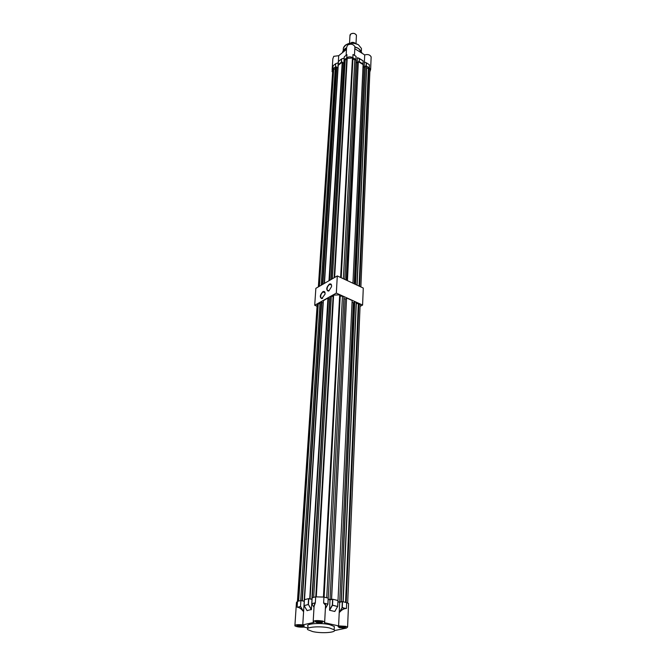 <?xml version="1.0" encoding="UTF-8"?>
<svg xmlns="http://www.w3.org/2000/svg" width="666" height="666" viewBox="0 0 666 666"><rect width="100%" height="100%" fill="white"/><g stroke="black" fill="none" stroke-linecap="round" stroke-linejoin="round"><path stroke-width="1" d="M322.885 291.65C324.517 290.992 325.241 291.833 325.05 294.156L321.761 298.609C319.53 297.244 319.905 294.93 322.885 291.65M325.091 292.865L323.077 291.966C321.062 293.673 320.321 295.629 320.862 297.844L322.685 298.218M329.329 284.132C331.002 283.458 331.726 284.299 331.526 286.663L328.929 290.842L328.196 291.109C325.957 289.735 326.332 287.412 329.329 284.132M331.576 285.373L331.393 284.832L329.52 284.449C327.505 286.155 326.756 288.112 327.289 290.326L329.137 290.709M317.058 306.277L314.71 305.244L315.859 288.336L337.296 275.924L363.278 288.062L362.587 305.053L360.065 306.402M314.71 305.244L336.33 293.098L362.587 305.053M337.296 275.924L336.33 293.098M326.723 597.76L342.466 296.112L343.947 296.778L328.221 598.484M324.117 597.119L340.276 295.113L339.702 294.847L333.158 295.146L315.776 596.844M323.435 596.961L339.702 294.847M332.201 599.342L331.593 599.192L346.586 297.985L352.139 300.508L337.995 600.849M342.466 296.112L340.218 296.162M346.145 298.559L345.213 299.067L343.856 298.46M346.586 297.985L331.493 599.408L328.18 599.317M352.064 302.181L353.363 302.772L354.304 302.264M341.908 601.714L341.275 601.556L354.753 301.698L354.32 301.931L341.167 601.773L339.685 602.122L353.363 302.772M354.753 301.698L356.202 302.356L356.302 303.604L358.907 303.588L360.131 304.72L360.09 305.819M297.427 601.381L317.116 305.444L317.815 303.763L319.955 303.704M300.674 600.574L320.038 302.514L321.228 301.848L321.736 302.073L302.322 600.757L304.146 601.19L323.002 302.905L321.72 302.331M304.512 599.625L323.376 300.641L327.947 298.068L328.463 298.301L310.048 598.851L312.079 599.242M328.446 298.568L329.995 298.992M312.279 597.702L330.128 296.853L333.1 296.187M309.274 598.742L310.364 598.776M301.523 600.665L302.63 600.682M341.275 601.556L340.776 601.673M337.962 601.698L339.685 602.122M331.593 599.192L331.102 599.308M342.998 601.748L356.202 302.356M345.546 602.364L358.35 303.338M346.203 602.53L358.907 303.588M298.127 601.207L317.815 303.763M298.651 601.073L318.273 303.505M302.023 600.541L321.228 301.848M309.748 598.626L327.947 298.068M316.317 596.736L333.633 294.88M313.686 597.36L331.343 296.162M311.871 599.292L329.72 299.142M343.181 601.789L356.302 303.604M330.02 599.758L345.213 299.067M303.013 625.366L303.388 625.457C305.244 626.681 303.471 627.014 298.077 626.456L296.745 625.416L303.013 625.366M296.944 625.324L298.343 625.973C301.282 626.44 303.23 626.365 304.187 625.749M321.495 621.303L321.761 621.37C323.751 622.643 321.944 623.001 316.367 622.435L315.06 621.37L321.495 621.303M315.251 621.278L316.633 621.944C319.672 622.427 321.67 622.344 322.644 621.686M344.522 626.556L344.772 626.614C346.636 627.847 344.83 628.188 339.344 627.638L338.095 626.639L344.522 626.556M338.303 626.54L339.61 627.156C342.599 627.63 344.588 627.547 345.587 626.897M312.62 631.559L307.85 629.72C304.479 627.047 320.304 625.757 329.562 627.988L334.149 629.778C337.529 632.492 321.836 633.749 312.62 631.559M307.933 628.379L308.05 626.431C304.687 623.742 320.488 622.419 329.728 624.675L334.307 626.481L334.24 627.872M334.507 630.569L346.387 628.105L347.594 627.072L345.679 626.315L338.603 625.907L324.35 622.66L324.675 621.861L322.644 621.053C316.7 620.221 313.544 620.487 313.17 621.861L314.144 622.377L302.755 624.883C297.486 624.392 294.863 624.725 294.88 625.865C296.72 626.897 299.75 627.314 303.987 627.097L307.958 627.971M348.543 604.104L348.568 603.454L346.678 602.647L342.524 601.623L342.266 607.5L345.596 608.558C343.456 608.749 341.333 610.139 339.21 612.712L338.603 625.907M325.391 608.299L325.549 605.261L323.609 603.013L324.392 603.329C325.757 604.27 326.09 606.018 325.374 608.574M325.391 608.274L324.675 621.861M337.953 601.814L339.685 602.239L342.524 601.623M297.511 601.356L300.915 600.516L304.245 601.315L303.588 611.746C301.507 609.065 299.575 607.575 297.794 607.275L297.128 607.184L297.511 601.356L296.453 602.414L294.921 625.291M304.454 599.683L308.566 598.626L312.071 599.392M314.011 607.384L311.821 603.646L312.171 597.735L315.684 596.861L323.926 597.077L328.238 598.143L327.905 604.079M334.748 611.471L337.654 606.518L334.748 611.471L329.578 610.247L329.986 599.875L328.171 599.433M329.986 599.875L332.809 599.25L338.012 600.532L337.712 606.401L337.962 600.507M311.821 603.646L315.334 602.797L314.069 606.376L313.203 621.236M297.794 607.275L300.533 606.36L303.588 611.746L302.755 624.883M339.685 602.239L339.21 612.712L342.033 607.717L342.307 601.623M308.783 598.626L308.425 604.52L311.405 609.507L312.004 599.408M311.405 609.507L307.076 610.589M300.533 606.36L300.915 600.516M323.926 597.077L323.609 603.013L327.938 604.179L325.374 608.641M339.485 612.062C341.566 609.79 343.606 608.582 345.604 608.433L342.033 607.717M300.566 606.485L297.785 607.151C299.45 607.4 301.298 608.707 303.313 611.088M314.061 606.551L314.76 603.188M346.678 602.647L346.428 608.508L345.596 608.558M324.334 603.438L327.938 604.179M304.096 605.577L307.159 610.73M311.297 609.756L308.425 604.52L304.112 605.627L308.208 604.512L308.566 598.626M315.684 596.861L315.334 602.797L311.846 603.762M346.478 49.409L338.711 55.694L333.749 56.327L332.858 58.716L332.109 69.947M335.947 67.116L335.514 66.85L332.908 68.931L332.018 71.304L332.617 72.361M355.619 59.932L355.902 59.582L352.838 57.667C350.674 56.56 348.651 56.618 346.761 57.842L344.097 59.973L344.297 56.768L346.395 55.078M354.845 48.152L354.92 46.67C353.205 44.039 350.732 43.531 347.494 45.146L346.578 47.677L346.137 55.286M350.233 43.19L355.328 43.473M361.413 48.943L361.322 50.874M371.087 58.317L371.145 56.885C369.905 54.687 367.757 54.038 364.702 54.937L354.812 48.701M333.857 65.16L333.117 65.776L332.908 68.931M338.711 55.694L338.27 62.687L337.504 63.045M338.137 62.812L337.937 67.99M344.155 58.167L341.633 58.941L344.131 58.092L343.856 63.27M354.104 55.145L353.005 54.487L352.838 57.667M363.137 60.822L357.517 57.742M357.376 57.784L357.118 62.962M364.702 54.937L364.135 67.316L364.951 66.683M369.855 71.911L370.629 69.514L369.272 67.915L366.267 66.034L365.8 66.275M369.272 67.915L369.405 64.744L367.907 63.786M365.334 62.404L364.643 62.138M362.67 64.319L362.962 63.978L359.24 61.655L358.783 61.896M344.097 59.973L344.538 60.248M341.866 62.379L341.358 62.171L338.22 64.677L338.586 65.01M335.514 66.85L335.714 63.686L333.117 65.776L335.714 63.686M333.641 65.31L335.722 63.661M338.028 62.862L335.747 63.645M344.297 56.768L346.553 54.953M353.538 54.754L356.11 56.394L355.919 59.59L356.11 56.394L353.305 54.645L356.102 56.394M366.1 66.042L366.25 62.754L364.469 62.055M366.25 62.754L369.405 64.744L366.342 62.795M344.131 58.092L341.566 58.966L338.42 61.513L338.22 64.677M353.446 43.082L353.488 42.433L349.35 43.307M355.86 43.581L353.488 42.433M353.446 42.424L352.206 42.358M343.373 278.763L354.82 59.432L356.085 60.215L344.838 279.445M341.2 277.747L352.947 58.258L352.456 57.959L346.795 58.442L334.157 277.739M340.634 277.481L352.456 57.959M347.444 280.669L358.35 61.63L363.103 64.594L352.938 283.233M354.82 59.432L352.88 59.54M357.95 62.338L357.142 62.979L355.985 62.254M358.35 61.63L347.044 280.478M363.012 66.625L364.127 67.316L354.229 283.833M355.527 284.44L365.343 65.984L355.12 284.249M365.343 65.984L366.591 66.758L366.658 68.282L368.914 68.207L369.955 69.564L369.896 70.904M318.348 286.896L332.692 71.27L333.333 69.206L335.198 69.097M321.154 285.273L335.289 67.641L336.338 66.808L336.771 67.075L322.877 284.274M338.062 67.89L336.755 67.391M324.467 283.35L338.22 65.301L342.232 62.088L342.674 62.363L329.537 280.411M342.649 62.687L343.989 63.162M331.152 279.479L344.139 60.564L345.213 59.707L346.72 59.707M327.789 290.851L327.306 290.334L328.613 290.925M356.959 285.115L366.591 66.758M359.082 286.105L368.431 67.907M359.64 286.363L368.914 68.207M318.956 286.546L333.333 69.206M319.405 286.28L333.741 68.881M322.336 284.582L336.338 66.808M328.996 280.727L342.232 62.088M334.632 277.464L347.211 58.108M332.367 278.779L345.213 59.707M330.885 279.637L343.748 63.353M324.225 283.491L337.845 68.057M357.118 285.181L366.658 68.282M346.17 280.07L357.142 62.979M327.88 604.037L328.188 598.118M304.079 605.602L304.429 599.666L304.087 605.552M332.809 599.25L332.525 605.153L337.654 606.518L332.484 605.277L329.578 610.247M329.47 609.998L332.301 605.153L332.592 599.242M334.84 611.421L337.687 606.401M338.012 600.532L337.654 606.518M343.356 50.383C342.957 48.427 343.631 46.695 345.388 45.196C349.442 42.516 353.788 42.383 358.433 44.797L361.438 48.468L361.372 51.374M357.875 48.06L354.911 46.911M355.877 47.236L356.293 47.378M358.574 48.46L354.903 46.97L358.591 48.476L361.963 53.213M342.549 52.248L346.578 47.744L343.406 50.325M342.474 52.647C342.815 50.591 344.18 48.968 346.57 47.785M354.903 47.02L358.599 48.518L361.763 53.08M361.929 53.188L361.788 52.464M361.33 51.299L358.583 48.468M346.761 57.842L346.944 54.662L344.289 56.801M341.358 62.171L341.55 58.999L341.516 62.163M338.453 61.472L341.558 58.974L338.436 61.48M355.902 59.582L356.069 56.402M359.349 58.425L357.467 57.717M359.082 61.663L359.39 58.45L363.145 60.847L362.978 63.986L363.112 60.806L359.399 58.483L359.24 61.655M366.4 62.87L366.267 66.034M338.411 61.613L338.195 64.71M359.39 58.45L357.417 57.709M356.377 36.455L356.435 35.315C355.111 33.233 353.188 32.834 350.657 34.108L349.933 36.106L349.542 43.173M350.682 34.066C352.872 32.859 354.728 33.125 356.243 34.865M356.427 35.365L356.385 36.297M351.598 42.416L354.212 42.607M350.241 34.54L350.666 34.083C353.196 32.792 355.12 33.208 356.435 35.315L356.002 43.623M322.169 298.435L320.862 297.844M347.677 602.946L360.131 304.72M348.568 603.454L347.594 627.072M334.149 629.778L334.307 626.481M327.93 604.162L328.238 598.143M307.084 610.647L304.087 605.627M343.34 48.327C346.203 42.94 351.232 41.75 358.425 44.755L361.438 48.468L361.305 51.24M354.462 55.37L354.92 46.67M370.629 69.514L371.145 56.885M368.548 64.186L366.367 62.82M363.103 60.773L362.995 64.019M349.908 35.265L350.666 34.074M353.538 42.441L352.147 42.358M360.872 286.938L369.955 69.564"/></g></svg>
